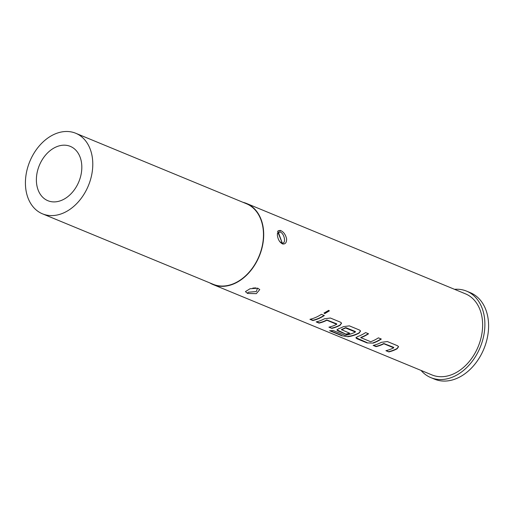 <?xml version="1.0" encoding="UTF-8"?>
<svg xmlns="http://www.w3.org/2000/svg" width="514" height="514" viewBox="0 0 514 514"><rect width="100%" height="100%" fill="white"/><g stroke="black" fill="none" stroke-linecap="round" stroke-linejoin="round"><path stroke-width="0.77" d="M324.013 312.93L324.61 313.424L329.249 310.739M324.687 313.662L329.326 310.874L328.716 310.34L324.051 313.084L324.61 313.424M56.167 146.94A29.394 21.376 112.4 0 1 70.322 146.374A29.394 21.376 112.4 0 1 81.398 172.653A29.394 21.376 112.4 0 1 62.04 200.145A29.394 21.376 112.4 0 1 47.886 200.711A29.394 21.376 112.4 0 1 36.802 174.432A29.394 21.376 112.4 0 1 56.167 146.94M286.613 238.894C286.677 242.563 285.379 244.253 282.713 243.964C279.77 242.602 277.978 239.633 277.335 235.065L278.228 230.735L280.303 230.4C283.484 231.666 285.591 234.493 286.613 238.894M283.188 244.047L282.713 243.964M279.667 241.541L281.833 243.013C286.542 244.471 284.531 232.983 279.873 231.923L277.264 233.761M247.575 293.455L245.429 291.611L250.048 288.746L257.765 288.193L259.756 289.594L256.306 293.667L247.575 293.455A1.465 0.97 107.3 0 1 248.41 292.203L256.325 291.566L257.475 288.193M92.507 158.954A43.574 31.695 112.4 0 1 77.903 202.336A43.574 31.695 112.4 0 1 42.476 213.824A43.574 31.695 112.4 0 1 25.7 188.13A43.574 31.695 112.4 0 1 40.304 144.749A43.574 31.695 112.4 0 1 75.731 133.261A43.574 31.695 112.4 0 1 92.507 158.954M75.731 133.261L246.418 203.73A43.574 31.695 112.4 0 1 263.194 229.417A43.574 31.695 112.4 0 1 248.59 272.799A43.574 31.695 112.4 0 1 213.162 284.287L42.476 213.824M324.334 315.525L321.411 314.324A43.87 31.907 112.4 0 1 309.929 319.322L312.853 320.53A43.87 31.907 112.4 0 0 324.334 315.525M326.885 320.241L336.721 324.302A43.87 31.907 112.4 0 1 328.928 327.167L331.845 328.369A43.87 31.907 112.4 0 0 340.107 325.272L341.572 323.177L340.596 322.239L330.374 318.018L324.424 318.796A43.87 31.907 112.4 0 1 316.168 321.899L319.085 323.107A43.87 31.907 112.4 0 0 326.885 320.241L326.84 319.984A43.574 31.695 112.4 0 1 319.098 322.824L319.085 323.107M326.84 319.984L336.715 323.846L336.721 324.302M341.887 335.783L347.888 336.721A43.87 31.907 112.4 0 0 359.1 333.111L360.571 331.016L359.594 330.084L349.366 325.863L343.423 326.634A43.87 31.907 112.4 0 1 338.482 328.787L336.908 329.975L337.884 330.862L346.263 334.325A43.87 31.907 112.4 0 0 349.822 333.29L341.559 329.692A43.87 31.907 112.4 0 0 345.556 327.951L355.392 332.012A43.87 31.907 112.4 0 1 345.112 335.327L333.123 330.502A43.87 31.907 112.4 0 1 329.615 330.72L341.887 335.783L347.888 336.721M345.556 327.951L345.941 327.656L355.386 331.556L355.392 332.012M341.514 329.859L341.54 329.423L341.514 329.859M367.105 342.928L373.158 343.101A43.87 31.907 112.4 0 0 381.311 339.054L378.394 337.846A43.87 31.907 112.4 0 1 370.71 341.733L360.873 337.666A43.87 31.907 112.4 0 0 368.551 333.785L365.634 332.577A43.87 31.907 112.4 0 1 357.474 336.631L355.9 337.814L356.883 338.707L367.105 342.928L373.158 343.101M360.828 337.833L360.854 337.396L360.828 337.833M383.862 343.77L393.705 347.83A43.87 31.907 112.4 0 1 385.905 350.689L388.828 351.897A43.87 31.907 112.4 0 0 397.091 348.794L398.556 346.699L397.579 345.768L387.35 341.547L381.407 342.318A43.87 31.907 112.4 0 1 373.145 345.421L376.068 346.629A43.87 31.907 112.4 0 0 383.862 343.77L383.823 343.506A43.574 31.695 112.4 0 1 376.081 346.352L376.068 346.629M383.823 343.506L393.698 347.368L393.705 347.83M243.019 202.323A43.87 31.907 112.4 0 1 246.534 203.454A43.87 31.907 112.4 0 1 263.419 229.321A43.87 31.907 112.4 0 1 248.718 272.992A43.87 31.907 112.4 0 1 213.053 284.557A43.87 31.907 112.4 0 1 209.763 282.88M246.534 203.454L465.459 293.835A43.87 31.907 112.4 0 1 482.35 319.702A43.87 31.907 112.4 0 1 467.644 363.372A43.87 31.907 112.4 0 1 431.978 374.937L213.053 284.557M454.511 289.318A46.793 34.033 112.4 0 1 466.577 291.13A46.793 34.033 112.4 0 1 484.586 318.719A46.793 34.033 112.4 0 1 468.909 365.306A46.793 34.033 112.4 0 1 430.867 377.636A46.793 34.033 112.4 0 1 421.037 370.414M466.577 291.13L470.284 292.665A46.793 34.033 112.4 0 1 488.3 320.254A46.793 34.033 112.4 0 1 472.617 366.835A46.793 34.033 112.4 0 1 434.574 379.171L430.867 377.636M324.064 315.416A43.574 31.695 112.4 0 1 312.865 320.254L312.853 320.53M310.366 319.22L312.865 320.254M329.358 327.065L331.845 328.369M331.858 328.093A43.574 31.695 112.4 0 0 340.062 325.015L340.107 325.272M340.062 325.015L341.534 323.055M316.598 321.796L319.098 322.824M330.335 330.714L341.939 335.501M347.914 336.445A43.574 31.695 112.4 0 0 359.055 332.854L359.1 333.111M359.055 332.854L360.532 330.9M336.927 329.834L346.263 334.325M349.462 333.143A43.574 31.695 112.4 0 1 346.275 334.042M341.502 329.59L341.54 329.423A43.574 31.695 112.4 0 0 345.517 327.694M355.926 337.672L367.118 342.652M381.041 338.938A43.574 31.695 112.4 0 1 373.145 342.832M360.815 337.563L360.854 337.396A43.574 31.695 112.4 0 0 368.281 333.67M386.342 350.587L388.828 351.897M388.841 351.615A43.574 31.695 112.4 0 0 397.046 348.537L397.091 348.794M397.046 348.537L398.517 346.577M373.582 345.318L376.081 346.352M282.584 243.944A1.465 1.124 104.5 0 1 281.833 243.013M280.303 230.4A1.465 1.124 -75.6 0 0 279.873 231.923M252.785 288.103L255.786 287.898M277.913 231.088L282.552 243.919M277.65 231.557L282.578 243.925"/></g></svg>
